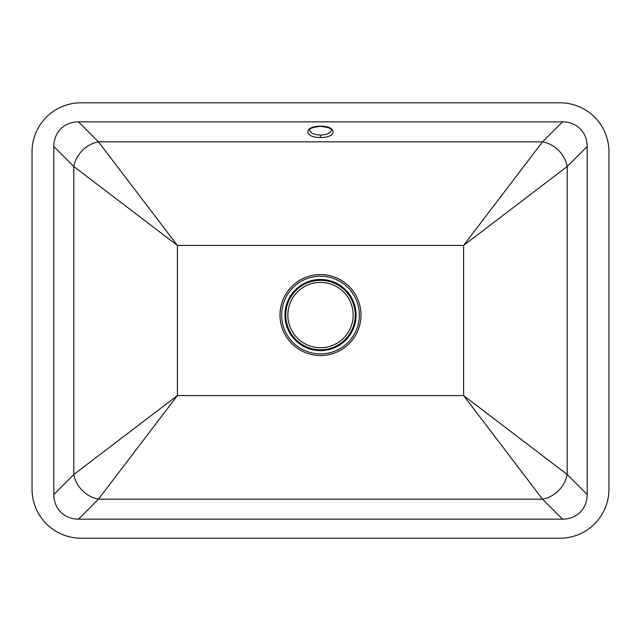 <?xml version="1.0" encoding="UTF-8"?>
<svg xmlns="http://www.w3.org/2000/svg" width="641" height="641" viewBox="0 0 641 641"><rect width="100%" height="100%" fill="white"/><g stroke="black" fill="none" stroke-linecap="round" stroke-linejoin="round"><path stroke-width="0.96" d="M331.381 129.883C330.724 133.024 327.102 134.754 320.5 135.067C313.906 134.754 310.276 133.024 309.619 129.883L309.619 129.883C309.843 130.756 307.215 127.663 320.5 126.405C333.801 127.679 331.165 130.756 331.381 129.883M78.482 121.854L562.518 121.854L542.534 141.837L463.611 245.423L567.197 166.5A27.21 22.715 45 0 0 542.534 141.837L98.466 141.837A27.21 22.715 -45 0 0 73.803 166.5L177.389 245.423L98.466 141.837L78.482 121.854A32.595 27.21 -135 0 0 53.82 146.517L73.803 166.5L73.803 474.5A27.21 22.715 -135 0 0 98.466 499.163L177.389 395.577L73.803 474.5L53.82 494.483A32.595 27.21 135 0 0 78.482 519.146L98.466 499.163L542.534 499.163A27.21 22.715 135 0 0 567.197 474.5L463.611 395.577L542.534 499.163L562.518 519.146L78.482 519.146M32.05 151.781A48.98 48.98 0 0 1 81.03 102.8L559.97 102.8A48.98 48.98 0 0 1 608.95 151.781L608.95 489.219A48.98 48.98 0 0 1 559.97 538.2L81.03 538.2A48.98 48.98 0 0 1 32.05 489.219L32.05 151.781M53.82 494.483L53.82 146.517M562.518 519.146A32.595 27.21 45 0 0 587.18 494.483L567.197 474.5L567.197 166.5L587.18 146.517A32.595 27.21 -45 0 0 562.518 121.854M587.18 146.517L587.18 494.483M285.782 315.06A34.718 34.718 0 0 0 320.5 349.778A34.718 34.718 0 0 0 355.218 315.06A34.718 34.718 0 0 0 320.5 280.341A34.718 34.718 0 0 0 285.782 315.06M356.092 315.06A35.592 35.592 0 0 0 320.5 279.468A35.592 35.592 0 0 0 284.908 315.06A35.592 35.592 0 0 0 320.5 350.651A35.592 35.592 0 0 0 356.092 315.06M320.5 282.401A32.651 32.651 0 0 0 287.849 315.06A32.651 32.651 0 0 0 320.5 347.71A32.651 32.651 0 0 0 353.151 315.06A32.651 32.651 0 0 0 320.5 282.401M359.353 315.06A38.853 38.853 0 0 1 320.5 353.912A38.853 38.853 0 0 1 281.647 315.06A38.853 38.853 0 0 1 320.5 276.199A38.853 38.853 0 0 1 359.353 315.06M280.013 315.06A40.487 40.487 0 0 0 320.5 355.547A40.487 40.487 0 0 0 360.987 315.06A40.487 40.487 0 0 0 320.5 274.572A40.487 40.487 0 0 0 280.013 315.06M320.5 126.205C303.722 125.932 303.722 137.783 320.5 137.511C337.278 137.783 337.278 125.932 320.5 126.205L320.5 126.405M320.5 137.511L320.5 135.067M463.611 395.577L177.389 395.577L177.389 245.423L463.611 245.423L463.611 395.577"/></g></svg>
